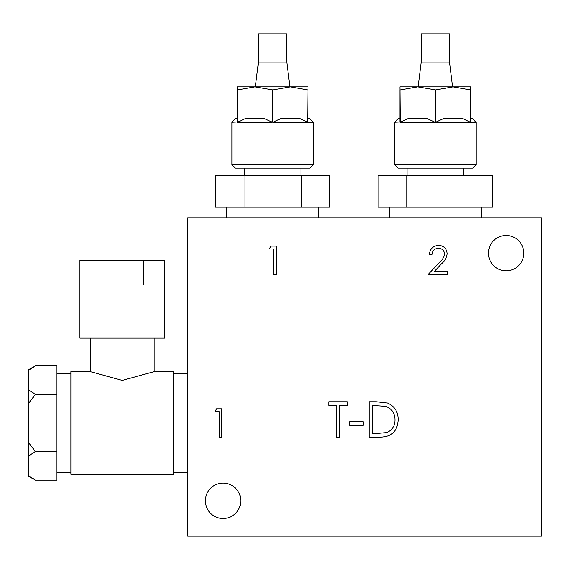 <?xml version="1.0" encoding="UTF-8"?>
<svg xmlns="http://www.w3.org/2000/svg" width="570" height="570" viewBox="0 0 570 570"><rect width="100%" height="100%" fill="white"/><g stroke="black" fill="none" stroke-linecap="round" stroke-linejoin="round"><path stroke-width="0.85" d="M488.433 253.158A17.691 17.691 0 0 0 506.117 270.85A17.691 17.691 0 0 0 523.809 253.158A17.691 17.691 0 0 0 506.117 235.467A17.691 17.691 0 0 0 488.433 253.158M205.399 500.816A17.691 17.691 0 0 0 223.084 518.5A17.691 17.691 0 0 0 240.775 500.816A17.691 17.691 0 0 0 223.084 483.125A17.691 17.691 0 0 0 205.399 500.816M398.166 419.891C397.504 431.276 391.476 437.026 380.105 437.133L369.139 437.133L369.139 401.75L376.286 401.75L387.507 403.026C394.682 406.26 398.231 411.875 398.166 419.891M328.769 405.377L328.769 401.75L347.365 401.75L347.365 405.377L339.656 405.377L339.656 437.133L336.478 437.133L336.478 405.377L328.769 405.377M431.918 254.79L429.374 254.79C429.844 249.047 432.922 245.898 438.608 245.357C443.823 245.741 446.673 248.548 447.158 253.771C446.588 257.811 444.678 261.195 441.429 263.924L434.347 271.484L447.521 271.484L447.521 274.384L428.284 274.384L439.263 262.67C442.149 260.355 443.937 257.462 444.614 253.999C444.173 250.415 442.12 248.499 438.473 248.263C434.49 248.584 432.309 250.757 431.918 254.79M187.708 217.783L187.708 536.192L541.5 536.192L541.5 217.783L187.708 217.783M271.014 246.083L276.243 246.083L276.243 274.384L273.707 274.384L273.707 248.983L269.353 248.983L271.014 246.083M216.586 408.825L221.816 408.825L221.816 437.133L219.279 437.133L219.279 411.732L214.918 411.732L216.586 408.825M349.638 421.707L363.24 421.707L363.24 425.341L349.638 425.341L349.638 421.707M376.378 433.499L386.489 432.601C392.167 430.329 395.003 426.089 394.996 419.883C394.96 413.193 391.854 408.69 385.676 406.374L372.317 405.377L372.317 433.499L376.378 433.499M272.909 122.258L280.497 118.717L300.119 118.717L307.707 122.258L272.909 122.258L272.909 89.939L254.925 86.875L237.241 86.875L237.526 122.258L245.121 118.717L264.737 118.717L272.325 122.258L237.526 122.258M313.301 164.709L309.767 168.25L235.467 168.25L231.933 164.709L313.301 164.709L313.301 122.258L308 122.258L308 89.939L307.707 122.258M308 89.939L308 86.875L290.308 86.875L307.707 89.939M308 118.717L309.767 118.717L313.301 122.258M272.909 89.939L290.308 86.875L254.925 86.875L237.526 89.939M272.325 122.258L272.325 89.939M237.241 121.966L231.933 122.258L235.467 118.717L237.241 118.717M237.241 122.258L237.241 89.939M258.466 62.109L258.466 33.808L286.767 33.808L286.767 62.109L258.466 62.109L255.367 86.875M244.017 207.167L244.017 175.325L215.424 175.325L215.424 207.167L329.809 207.167L329.809 175.325L301.216 175.325L301.216 207.167M244.017 175.325L301.216 175.325M435.651 122.258L443.239 118.717L462.861 118.717L470.45 122.258L435.651 122.258L435.651 89.939L417.675 86.875L399.983 86.875L400.275 122.258L407.864 118.717L427.479 118.717L435.074 122.258L400.275 122.258M476.05 164.709L472.509 168.25L398.216 168.25L394.675 164.709L476.05 164.709L476.05 122.258L470.742 122.258L470.742 89.939L470.45 122.258M470.742 89.939L470.742 86.875L453.05 86.875L470.45 89.939M470.742 118.717L472.509 118.717L476.05 122.258M435.651 89.939L453.05 86.875L417.675 86.875L400.275 89.939M435.074 122.258L435.074 89.939M399.983 121.966L394.675 122.258L398.216 118.717L399.983 118.717M399.983 122.258L399.983 89.939M421.209 62.109L421.209 33.808L449.516 33.808L449.516 62.109L421.209 62.109L418.116 86.875M406.766 207.167L406.766 175.325L378.166 175.325L378.166 207.167L492.558 207.167L492.558 175.325L463.959 175.325L463.959 207.167M406.766 175.325L463.959 175.325M90.416 371.683L90.416 338.067M154.1 371.683L154.1 338.067M173.558 474.283L70.958 474.283L70.958 371.683L90.58 371.683L122.215 380.404L153.936 371.683L173.558 371.683L173.558 474.283M56.8 373.45L70.958 373.45M56.8 472.509L70.958 472.509M35.369 365.783L56.8 365.783L56.8 480.175L35.369 480.175L28.5 476.207L28.5 389.83L35.369 394.383L28.5 389.83L28.5 369.752L35.369 365.783L28.5 370.336M35.369 480.175L28.5 475.622M164.709 285L164.709 338.067L79.8 338.067L79.8 285L164.709 285L164.709 260.233L143.483 260.233L143.483 285M79.8 285L79.8 260.233L143.483 260.233M101.025 260.233L101.025 285M28.5 403.482L35.369 394.383L56.8 394.383M28.5 456.128L35.369 451.575L28.5 442.477M56.8 451.575L35.369 451.575M187.708 472.509L173.558 472.509M187.708 373.45L173.558 373.45M318.609 207.167L318.609 217.783M226.625 207.167L226.625 217.783M481.358 207.167L481.358 217.783M389.367 207.167L389.367 217.783M231.933 122.258L231.933 164.709M286.767 62.109L289.866 86.875M300.917 168.25L300.917 175.325M244.316 168.25L244.316 175.325M394.675 122.258L394.675 164.709M449.516 62.109L452.608 86.875M463.666 168.25L463.666 175.325M407.058 168.25L407.058 175.325"/></g></svg>
